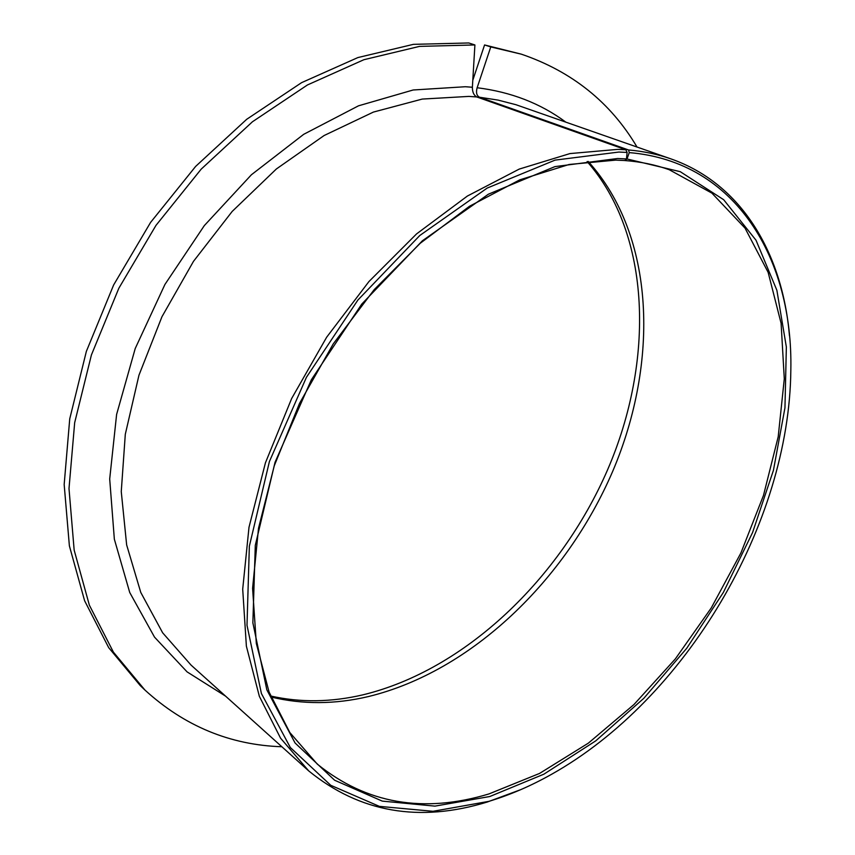 <?xml version="1.0" encoding="UTF-8"?>
<svg xmlns="http://www.w3.org/2000/svg" width="855" height="855" viewBox="0 0 855 855"><rect width="100%" height="100%" fill="white"/><g stroke="black" fill="none" stroke-linecap="round" stroke-linejoin="round"><path stroke-width="1.28" d="M472.804 80.231L484.561 44.952L490.77 46.929L477.133 87.744C475.85 92.511 476.63 95.664 479.463 97.224L628.532 149.967L629.269 152.607L627.004 158.966L624.77 160.537C640.577 161.702 655.39 164.769 669.23 169.718L711.916 193.134L745.058 228.157L768.143 272.36L781.107 323.329L784.292 378.818L778.2 436.787L763.494 495.398L740.911 552.971L711.232 607.98L675.3 658.959L634.015 704.488L588.379 743.123L539.569 773.422L488.953 793.932C423.61 813.671 366.4 803.743 317.312 764.135L289.824 732.532L269.079 692.037L256.329 643.494L252.588 588.293L258.509 528.283L274.273 465.772L299.517 403.389L333.29 343.828L374.148 289.695L420.254 243.258L469.513 206.258L519.797 179.828L569.109 164.481L615.675 160.12L624.77 160.537L626.469 158.923L627.121 152.446L625.86 149.764L476.823 96.968C473.862 95.397 472.377 92.158 472.377 87.253L474.91 44.952L468.722 42.964L413.371 44.353L357.871 57.574L301.58 82.657L246.71 119.283L195.624 166.426L150.587 222.407L113.64 284.961L86.355 351.394L69.736 418.854L64.168 484.529L69.383 545.864L84.624 600.776L108.703 647.673L140.188 685.518L144.912 690.028L113.416 652.141L89.358 605.158L74.161 550.107L68.999 488.579L74.674 422.68L91.41 354.953L118.845 288.242L155.963 225.41L201.171 169.162L252.439 121.773L307.458 84.955L363.888 59.711L419.484 46.394L474.91 44.952M627.004 158.966L680.259 171.684L723.672 199.717L756.023 240.234L776.874 290.283L786.354 347.012L784.954 407.824L773.422 470.357L752.582 532.515L723.373 592.408L686.768 648.24L643.826 698.3L595.732 740.868L543.855 774.192L489.819 796.507L434.949 806.126L382.281 801.114L334.615 780.241L295.071 742.984L266.846 689.878L252.866 622.825L255.303 545.308L275.043 462.299L311.348 379.791L361.761 304.081L422.37 240.8L488.397 194.192L554.938 166.618L617.588 158.506L626.469 158.923M628.532 149.967C643.58 151.271 657.741 154.253 671.025 158.923C742.226 183.943 782.571 254.117 789.475 335.844M520.738 789.657L487.339 802.011C419.345 822.852 359.805 812.485 308.708 770.9L280.568 738.186L259.354 696.323L246.379 646.188L242.702 589.191L248.997 527.268L265.435 462.812L291.651 398.516L326.663 337.201L368.943 281.552L416.577 233.896L467.407 196.03L519.231 169.087L569.975 153.579L617.823 149.369L625.86 149.764M629.269 152.607C736.273 161.488 793.173 259.3 790.832 370.172C789.379 524.083 685.828 698.984 551.571 774.299C530.987 785.905 510.072 794.926 488.846 801.359L433.025 811.299L379.374 806.361L330.746 785.296L290.326 747.516L261.406 693.533L246.999 625.262L249.35 546.227L269.411 461.518L306.432 377.312L357.892 300.041L419.784 235.51L487.179 188.079L555.055 160.12L618.881 152.051L627.121 152.446M484.561 44.952L521.358 54.175C572.081 71.499 610.62 102.45 637.007 147.007M490.77 46.929L521.358 54.175M281.851 746.746C230.123 745.036 184.477 726.13 144.912 690.028M479.463 97.224L498.112 100.11L515.939 104.705L671.025 158.923M308.708 770.9L191.039 665.083L162.653 632.807L140.776 592.44L126.647 544.913L121.26 491.593L125.3 434.297L138.959 375.206L161.958 316.735L193.476 261.363L232.186 211.431L276.379 168.969L324.13 135.518L373.4 112.08L422.242 99.073L468.914 96.401L476.823 96.968M225.602 696.162L187.085 671.88L154.531 637.146L129.736 592.515L114.346 539.184L109.697 478.992L116.611 414.44L135.229 348.509L164.93 284.459L204.345 225.57L251.434 174.741L303.717 134.31L358.502 105.817L413.157 89.989L465.323 86.729L472.377 87.253M588.197 161.435C655.539 236.044 659.077 362.146 612.821 471.03C566.063 580.021 471.511 671.421 368.462 696.547C335.032 704.445 302.552 704.595 271.035 697.007M477.133 87.744C511.001 91.966 540.51 103.391 565.625 121.998M270.629 696.002C300.34 702.703 331.184 702.297 363.14 694.784C465.002 670.053 560.282 578.856 607.584 469.812C654.62 360.863 651.425 234.783 587.118 161.563"/></g></svg>
